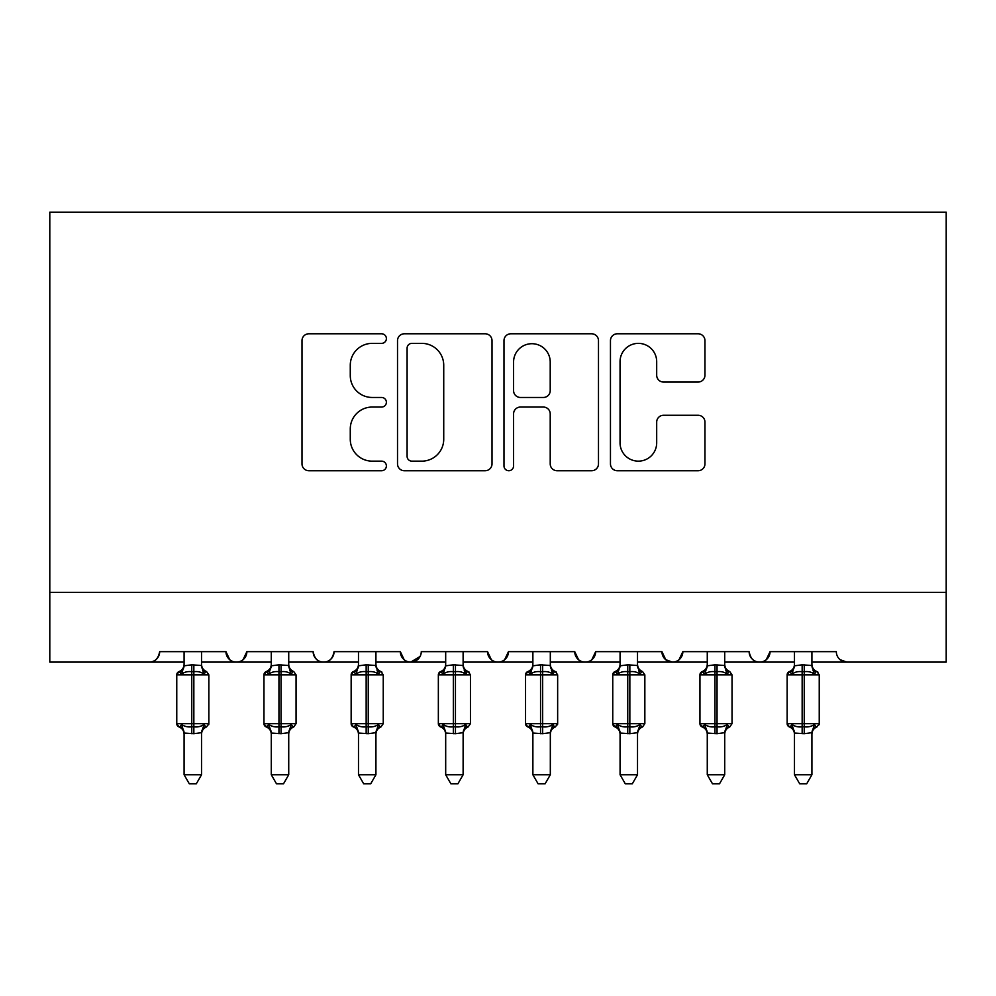<?xml version="1.0" encoding="UTF-8"?>
<svg xmlns="http://www.w3.org/2000/svg" width="996" height="996" viewBox="0 0 996 996"><rect width="100%" height="100%" fill="white"/><g stroke="black" fill="none" stroke-linecap="round" stroke-linejoin="round"><path stroke-width="1.49" d="M386.386 338.578A4.793 4.793 0 0 0 381.593 333.785L308.847 333.785A6.848 6.848 0 0 0 302 340.632L302 463.887A6.848 6.848 0 0 0 308.847 470.735L381.593 470.735A4.793 4.793 0 0 0 386.386 465.941A4.793 4.793 0 0 0 381.593 461.148L372.18 461.148A21.912 21.912 0 0 1 350.268 439.236L350.268 428.965A21.912 21.912 0 0 1 372.18 407.053L381.593 407.053A4.793 4.793 0 0 0 386.386 402.26A4.793 4.793 0 0 0 381.593 397.466L372.18 397.466A21.912 21.912 0 0 1 350.268 375.554L350.268 365.283A21.912 21.912 0 0 1 372.18 343.371L381.593 343.371A4.793 4.793 0 0 0 386.386 338.578M698.109 382.053A6.848 6.848 0 0 0 704.956 375.206L704.956 340.632A6.848 6.848 0 0 0 698.109 333.785L617.308 333.785A6.848 6.848 0 0 0 610.461 340.632L610.461 463.887A6.848 6.848 0 0 0 617.308 470.735L698.109 470.735A6.848 6.848 0 0 0 704.956 463.887L704.956 422.117A6.848 6.848 0 0 0 698.109 415.27L663.535 415.27A6.848 6.848 0 0 0 656.688 422.117L656.688 442.822A18.314 18.314 0 0 1 638.374 461.148A18.314 18.314 0 0 1 620.047 442.822L620.047 361.685A18.314 18.314 0 0 1 638.374 343.371A18.314 18.314 0 0 1 656.688 361.685L656.688 375.206A6.848 6.848 0 0 0 663.535 382.053L698.109 382.053M49.8 592.346L946.2 592.346L946.2 212.16L49.8 212.16L49.8 662.103L149.201 662.103C154.754 662.303 158.239 658.817 159.671 651.645L225.943 651.645L229.765 659.738M492.012 340.632A6.848 6.848 0 0 0 485.164 333.785L404.364 333.785A6.848 6.848 0 0 0 397.516 340.632L397.516 463.887A6.848 6.848 0 0 0 404.364 470.735L485.164 470.735A6.848 6.848 0 0 0 492.012 463.887L492.012 340.632M510.836 333.785L591.636 333.785A6.848 6.848 0 0 1 598.484 340.632L598.484 463.887A6.848 6.848 0 0 1 591.636 470.735L557.063 470.735A6.848 6.848 0 0 1 550.215 463.887L550.215 413.9A6.848 6.848 0 0 0 543.368 407.053L520.422 407.053A6.848 6.848 0 0 0 513.575 413.9L513.575 465.941A4.793 4.793 0 0 1 508.782 470.735A4.793 4.793 0 0 1 503.988 465.941L503.988 340.632A6.848 6.848 0 0 1 510.836 333.785M201.528 662.103L236.401 662.103C230.86 662.303 227.362 658.817 225.943 651.645A10.458 10.458 0 0 0 236.401 662.103A10.458 10.458 0 0 0 246.871 651.645L313.142 651.645A10.458 10.458 0 0 0 323.6 662.103A10.458 10.458 0 0 0 334.071 651.645L400.342 651.645A10.458 10.458 0 0 0 410.8 662.103A10.458 10.458 0 0 0 421.271 651.645L487.542 651.645A10.458 10.458 0 0 0 498 662.103A10.458 10.458 0 0 0 508.458 651.645L574.729 651.645A10.458 10.458 0 0 0 585.2 662.103A10.458 10.458 0 0 0 595.658 651.645L661.929 651.645A10.458 10.458 0 0 0 672.4 662.103A10.458 10.458 0 0 0 682.858 651.645L749.129 651.645A10.458 10.458 0 0 0 759.599 662.103A10.458 10.458 0 0 0 770.057 651.645L836.329 651.645A10.458 10.458 0 0 0 846.799 662.103L840.051 659.651M724.715 662.103L759.599 662.103C765.14 662.303 768.638 658.817 770.057 651.645L766.235 659.738M637.515 662.103L672.4 662.103C677.952 662.303 681.438 658.817 682.858 651.645L679.035 659.738M661.929 651.645L665.764 659.738M550.315 662.103L585.2 662.103C590.753 662.303 594.239 658.817 595.658 651.645L591.836 659.738M620.072 662.103L585.2 662.103C579.647 662.303 576.161 658.817 574.729 651.645L578.564 659.738M463.115 662.103L498 662.103C503.553 662.303 507.039 658.817 508.458 651.645L504.636 659.738M532.885 662.103L498 662.103C492.447 662.303 488.961 658.817 487.542 651.645L491.364 659.738M375.928 662.103L410.8 662.103C405.248 662.303 401.762 658.817 400.342 651.645L404.164 659.738M271.286 662.103L236.401 662.103C241.953 662.303 245.439 658.817 246.871 651.645L243.049 659.738M946.2 592.346L946.2 662.103L811.914 662.103M149.201 662.103C154.754 662.303 158.252 658.817 159.671 651.645A10.458 10.458 0 0 1 149.201 662.103L184.086 662.103M288.728 662.103L323.6 662.103C329.153 662.303 332.639 658.817 334.071 651.645M358.485 662.103L323.6 662.103C318.048 662.303 314.562 658.817 313.142 651.645M445.685 662.103L410.8 662.103L420.138 656.376M707.272 662.103L672.4 662.103L665.664 659.651M794.472 662.103L759.599 662.103C754.047 662.303 750.561 658.817 749.129 651.645M411.896 343.371A4.793 4.793 0 0 0 407.103 348.164L407.103 456.355A4.793 4.793 0 0 0 411.896 461.148L421.818 461.148A21.912 21.912 0 0 0 443.73 439.236L443.73 365.283A21.912 21.912 0 0 0 421.818 343.371L411.896 343.371M550.215 362.034A18.314 18.314 0 0 0 531.889 343.707A18.314 18.314 0 0 0 513.575 362.034L513.575 390.619A6.848 6.848 0 0 0 520.422 397.466L543.368 397.466A6.848 6.848 0 0 0 550.215 390.619L550.215 362.034M201.528 651.645L201.528 665.477A7.669 7.321 180 0 0 205.55 671.914L204.056 674.155C201.217 672.014 197.806 671.204 193.846 671.702L191.755 671.702C187.796 671.204 184.397 672.014 181.558 674.155L179.056 671.565A3.486 3.486 0 0 0 176.765 674.84L176.765 723.669A3.486 3.486 0 0 0 179.056 726.943L176.765 723.669L208.849 723.669A3.486 3.486 0 0 1 208.662 724.814M201.528 733.031L201.528 733.031A7.669 7.321 0 0 1 205.55 726.594L204.056 724.353L201.528 732.67L193.846 733.703L184.086 733.031A7.669 7.321 0 0 0 180.052 726.594L181.558 724.353C184.397 726.495 187.796 727.304 191.755 726.806L193.846 726.806C197.806 727.304 201.217 726.495 204.056 724.353M184.086 665.477L184.086 665.477A7.669 7.321 180 0 1 180.052 671.914M184.086 734.152C183.899 730.703 182.218 728.3 179.056 726.943L180.052 726.594M206.558 726.943C203.396 728.3 201.715 730.703 201.528 734.152C201.715 730.703 203.396 728.3 206.558 726.943L208.849 723.669L208.849 674.84L176.765 674.84L179.056 671.565C182.218 670.208 183.899 667.806 184.086 664.357M201.528 732.67L201.528 774.764L184.086 774.764L184.086 732.994M184.086 651.645L184.086 665.826L191.755 664.805L201.528 665.515M181.558 674.155L184.086 665.826M202.624 670.233L204.056 674.155M181.558 724.353L184.086 732.67M201.528 774.764L196.287 783.84L189.327 783.84L184.086 774.764M271.286 734.152C271.099 730.703 269.418 728.3 266.243 726.943L268.758 724.353C271.597 726.495 274.996 727.304 278.955 726.806L278.955 723.669L263.965 723.669A3.486 3.486 0 0 0 266.243 726.943L263.965 723.669L263.965 674.84A3.486 3.486 0 0 1 266.243 671.565L263.965 674.84L278.955 674.84L278.955 671.702C274.996 671.204 271.597 672.014 268.758 674.155L266.243 671.565C269.418 670.208 271.099 667.806 271.286 664.357M288.728 733.031L288.728 733.031A7.669 7.321 0 0 1 292.749 726.594L291.255 724.353L288.728 732.67L281.046 733.703L271.286 733.031A7.669 7.321 0 0 0 267.252 726.594M271.286 665.477L271.286 665.477A7.669 7.321 180 0 1 267.252 671.914M375.928 651.645L375.928 665.477A7.669 7.321 180 0 0 379.949 671.914L378.455 674.155C375.604 672.014 372.205 671.204 368.246 671.702L366.155 671.702C362.195 671.204 358.797 672.014 355.958 674.155L353.443 671.565A3.486 3.486 0 0 0 351.152 674.84L351.152 723.669A3.486 3.486 0 0 0 353.443 726.943L351.152 723.669L383.248 723.669L383.248 674.84L380.958 671.565C377.783 670.208 376.102 667.806 375.928 664.357C376.102 667.806 377.783 670.208 380.958 671.565A3.486 3.486 0 0 1 381.966 672.138M375.928 733.031L375.928 733.031A7.669 7.321 0 0 1 379.949 726.594L378.455 724.353L375.928 732.67L368.246 733.703L358.485 733.031A7.669 7.321 0 0 0 354.452 726.594L355.958 724.353C358.797 726.495 362.195 727.304 366.155 726.806L368.246 726.806C372.205 727.304 375.604 726.495 378.455 724.353M358.485 665.477L358.485 665.477A7.669 7.321 180 0 1 354.452 671.914M463.115 651.645L463.115 665.477A7.669 7.321 180 0 0 467.149 671.914L465.655 674.155C462.804 672.014 459.405 671.204 455.446 671.702L453.354 671.702C449.395 671.204 445.996 672.014 443.145 674.155L440.643 671.565A3.486 3.486 0 0 0 438.352 674.84L438.352 723.669A3.486 3.486 0 0 0 440.643 726.943L438.352 723.669L470.448 723.669L470.448 674.84L468.157 671.565C464.983 670.208 463.302 667.806 463.115 664.357C463.302 667.806 464.983 670.208 468.157 671.565A3.486 3.486 0 0 1 469.166 672.138M463.115 733.031L463.115 733.031A7.669 7.321 0 0 1 467.149 726.594L465.655 724.353L463.128 732.67L455.446 733.703L445.685 733.031A7.669 7.321 0 0 0 441.651 726.594L443.145 724.353C445.996 726.495 449.395 727.304 453.354 726.806L455.446 726.806C459.405 727.304 462.804 726.495 465.655 724.353M445.685 665.477L445.685 665.477A7.669 7.321 180 0 1 441.651 671.914M550.315 651.645L550.315 665.477A7.669 7.321 180 0 0 554.349 671.914L552.855 674.155C550.004 672.014 546.605 671.204 542.646 671.702L540.554 671.702C536.595 671.204 533.196 672.014 530.345 674.155L527.843 671.565A3.486 3.486 0 0 0 525.552 674.84L525.552 723.669A3.486 3.486 0 0 0 527.843 726.943L525.552 723.669L557.648 723.669L557.648 674.84L555.357 671.565C552.182 670.208 550.502 667.806 550.315 664.357C550.502 667.806 552.182 670.208 555.357 671.565A3.486 3.486 0 0 1 556.353 672.138M555.357 726.943C552.182 728.3 550.502 730.703 550.315 734.152C550.502 730.703 552.182 728.3 555.357 726.943L557.648 723.669A3.486 3.486 0 0 1 557.449 724.814M550.315 733.031L550.315 733.031A7.669 7.321 0 0 1 554.349 726.594L552.855 724.353L550.327 732.67L542.646 733.703L532.885 733.031A7.669 7.321 0 0 0 528.851 726.594L530.345 724.353C533.196 726.495 536.595 727.304 540.554 726.806L542.646 726.806C546.605 727.304 550.004 726.495 552.855 724.353M532.885 665.477L532.885 665.477A7.669 7.321 180 0 1 528.851 671.914M296.049 723.669L296.049 674.84L278.955 674.84L278.955 723.669L296.049 723.669L293.758 726.943C290.583 728.3 288.915 730.703 288.728 734.152C288.915 730.703 290.583 728.3 293.758 726.943M288.728 732.67L288.728 774.764L271.286 774.764L271.286 732.994M288.728 651.645L288.728 665.477A7.669 7.321 180 0 0 292.749 671.914L291.255 674.155C288.417 672.014 285.005 671.204 281.046 671.702L278.955 671.702L278.955 664.805L288.728 665.515M271.286 651.645L271.273 665.826L278.955 664.805M278.955 733.703L278.955 726.806L281.046 726.806C285.005 727.304 288.417 726.495 291.255 724.353M268.758 674.155L271.273 665.826M289.824 670.233L291.255 674.155M268.758 724.353L271.273 732.67M288.728 774.764L283.487 783.84L276.514 783.84L271.286 774.764M358.485 734.152C358.299 730.703 356.618 728.3 353.443 726.943L354.452 726.594M375.928 732.67L375.928 774.764L358.485 774.764L358.485 732.994M358.485 651.645L358.473 665.826L366.155 664.805L375.928 665.515M355.958 674.155L358.473 665.826M377.023 670.233L378.455 674.155M355.958 724.353L358.473 732.67M375.928 774.764L370.686 783.84L363.714 783.84L358.485 774.764M445.685 734.152C445.498 730.703 443.818 728.3 440.643 726.943L441.651 726.594M463.128 732.67L463.115 774.764L445.685 774.764L445.685 732.994M445.685 651.645L445.673 665.826L453.354 664.805L463.115 665.515M443.145 674.155L445.673 665.826M464.223 670.233L465.655 674.155M443.145 724.353L445.673 732.67M463.115 774.764L457.886 783.84L450.914 783.84L445.685 774.764M532.885 734.152C532.698 730.703 531.017 728.3 527.843 726.943L528.851 726.594M550.327 732.67L550.315 774.764L532.885 774.764L532.885 732.994M532.885 651.645L532.872 665.826L540.554 664.805L550.315 665.515M530.345 674.155L532.872 665.826M551.423 670.233L552.855 674.155M530.345 724.353L532.872 732.67M550.315 774.764L545.086 783.84L538.114 783.84L532.885 774.764M620.072 734.152C619.898 730.703 618.217 728.3 615.042 726.943L617.545 724.353C620.396 726.495 623.795 727.304 627.754 726.806L627.754 723.669L612.752 723.669A3.486 3.486 0 0 0 615.042 726.943L612.752 723.669L612.752 674.84A3.486 3.486 0 0 1 615.042 671.565L612.752 674.84L627.754 674.84L627.754 671.702C623.795 671.204 620.396 672.014 617.545 674.155L615.042 671.565C618.217 670.208 619.898 667.806 620.072 664.357M637.515 733.031L637.515 733.031A7.669 7.321 0 0 1 641.548 726.594L640.042 724.353L637.527 732.67L629.846 733.703L620.072 733.031A7.669 7.321 0 0 0 616.051 726.594M620.072 665.477L620.072 665.477A7.669 7.321 180 0 1 616.051 671.914M644.848 723.669L644.848 674.84L627.754 674.84L627.754 723.669L644.848 723.669L642.557 726.943C639.382 728.3 637.701 730.703 637.515 734.152C637.701 730.703 639.382 728.3 642.557 726.943M637.527 732.67L637.515 774.764L620.072 774.764L620.072 732.994M637.515 651.645L637.515 665.477A7.669 7.321 180 0 0 641.548 671.914L640.042 674.155C637.203 672.014 633.805 671.204 629.846 671.702L627.754 671.702L627.754 664.805L637.515 665.515M620.072 651.645L620.072 665.826L627.754 664.805M627.754 733.703L627.754 726.806L629.846 726.806C633.805 727.304 637.203 726.495 640.042 724.353M617.545 674.155L620.072 665.826M638.623 670.233L640.042 674.155M617.545 724.353L620.072 732.67M637.515 774.764L632.286 783.84L625.314 783.84L620.072 774.764M707.272 734.152C707.085 730.703 705.417 728.3 702.242 726.943L704.745 724.353C707.583 726.495 710.995 727.304 714.954 726.806L714.954 723.669L699.951 723.669A3.486 3.486 0 0 0 702.242 726.943L699.951 723.669L699.951 674.84A3.486 3.486 0 0 1 702.242 671.565L699.951 674.84L714.954 674.84L714.954 671.702C710.995 671.204 707.583 672.014 704.745 674.155L702.242 671.565C705.417 670.208 707.085 667.806 707.272 664.357M724.715 733.031L724.715 733.031A7.669 7.321 0 0 1 728.748 726.594L727.242 724.353L724.727 732.67L717.045 733.703L707.272 733.031A7.669 7.321 0 0 0 703.251 726.594M707.272 665.477L707.272 665.477A7.669 7.321 180 0 1 703.251 671.914M732.035 723.669L732.035 674.84L714.954 674.84L714.954 723.669L732.035 723.669L729.757 726.943C726.582 728.3 724.901 730.703 724.715 734.152C724.901 730.703 726.582 728.3 729.757 726.943M724.727 732.67L724.715 774.764L707.272 774.764L707.272 732.994M724.715 651.645L724.715 665.477A7.669 7.321 180 0 0 728.748 671.914L727.242 674.155C724.403 672.014 721.004 671.204 717.045 671.702L714.954 671.702L714.954 664.805L724.715 665.515M707.272 651.645L707.272 665.826L714.954 664.805M714.954 733.703L714.954 726.806L717.045 726.806C721.004 727.304 724.403 726.495 727.242 724.353M704.745 674.155L707.272 665.826M725.823 670.233L727.242 674.155M704.745 724.353L707.272 732.67M724.715 774.764L719.486 783.84L712.514 783.84L707.272 774.764M811.914 651.645L811.914 665.477A7.669 7.321 180 0 0 815.948 671.914L814.442 674.155C811.603 672.014 808.204 671.204 804.245 671.702L802.154 671.702C798.194 671.204 794.783 672.014 791.945 674.155L789.442 671.565A3.486 3.486 0 0 0 787.151 674.84L787.151 723.669A3.486 3.486 0 0 0 789.442 726.943L787.151 723.669L819.235 723.669L819.235 674.84L816.944 671.565C813.782 670.208 812.101 667.806 811.914 664.357C812.101 667.806 813.782 670.208 816.944 671.565A3.486 3.486 0 0 1 817.953 672.138M816.944 726.943C813.782 728.3 812.101 730.703 811.914 734.152C812.101 730.703 813.782 728.3 816.944 726.943L819.235 723.669A3.486 3.486 0 0 1 819.048 724.814M811.914 733.031L811.914 733.031A7.669 7.321 0 0 1 815.948 726.594L814.442 724.353L811.914 732.67L804.245 733.703L794.472 733.031A7.669 7.321 0 0 0 790.451 726.594L791.945 724.353C794.783 726.495 798.194 727.304 802.154 726.806L804.245 726.806C808.204 727.304 811.603 726.495 814.442 724.353M794.472 665.477L794.472 665.477A7.669 7.321 180 0 1 790.451 671.914M794.472 734.152C794.285 730.703 792.604 728.3 789.442 726.943L790.451 726.594M811.914 732.67L811.914 774.764L794.472 774.764L794.472 732.994M794.472 651.645L794.472 665.826L802.154 664.805L811.914 665.515M791.945 674.155L794.472 665.826M813.022 670.233L814.442 674.155M791.945 724.353L794.472 732.67M811.914 774.764L806.673 783.84L799.713 783.84L794.472 774.764M191.755 664.805L191.755 733.703M193.846 733.703L193.846 664.805M281.046 733.703L281.046 664.805M366.155 664.805L366.155 674.84L351.152 674.84L353.443 671.565C356.618 670.208 358.299 667.806 358.485 664.357M383.248 674.84L366.155 674.84L366.155 733.703M368.246 733.703L368.246 664.805M453.354 664.805L453.354 674.84L438.352 674.84L440.643 671.565C443.818 670.208 445.498 667.806 445.685 664.357M470.448 674.84L453.354 674.84L453.354 733.703M455.446 733.703L455.446 664.805M540.554 664.805L540.554 674.84L525.552 674.84L527.843 671.565C531.017 670.208 532.698 667.806 532.885 664.357M557.648 674.84L540.554 674.84L540.554 733.703M542.646 733.703L542.646 664.805M629.846 733.703L629.846 664.805M717.045 733.703L717.045 664.805M802.154 664.805L802.154 674.84L787.151 674.84L789.442 671.565C792.604 670.208 794.285 667.806 794.472 664.357M819.235 674.84L802.154 674.84L802.154 733.703M804.245 733.703L804.245 664.805M206.558 671.565C203.396 670.208 201.715 667.806 201.528 664.357C201.715 667.806 203.396 670.208 206.558 671.565L208.849 674.84M176.765 723.669L176.765 674.84M293.758 671.565C290.583 670.208 288.915 667.806 288.728 664.357C288.915 667.806 290.583 670.208 293.758 671.565L296.049 674.84M380.958 726.943C377.783 728.3 376.102 730.703 375.928 734.152C376.102 730.703 377.783 728.3 380.958 726.943L383.248 723.669M468.157 726.943C464.983 728.3 463.302 730.703 463.115 734.152C463.302 730.703 464.983 728.3 468.157 726.943L470.448 723.669M263.965 723.669L263.965 674.84M351.152 723.669L351.152 674.84M438.352 723.669L438.352 674.84M525.552 723.669L525.552 674.84M642.557 671.565C639.382 670.208 637.701 667.806 637.515 664.357C637.701 667.806 639.382 670.208 642.557 671.565L644.848 674.84M612.752 723.669L612.752 674.84M729.757 671.565C726.582 670.208 724.901 667.806 724.715 664.357C724.901 667.806 726.582 670.208 729.757 671.565L732.035 674.84M699.951 723.669L699.951 674.84M787.151 723.669L787.151 674.84"/></g></svg>
